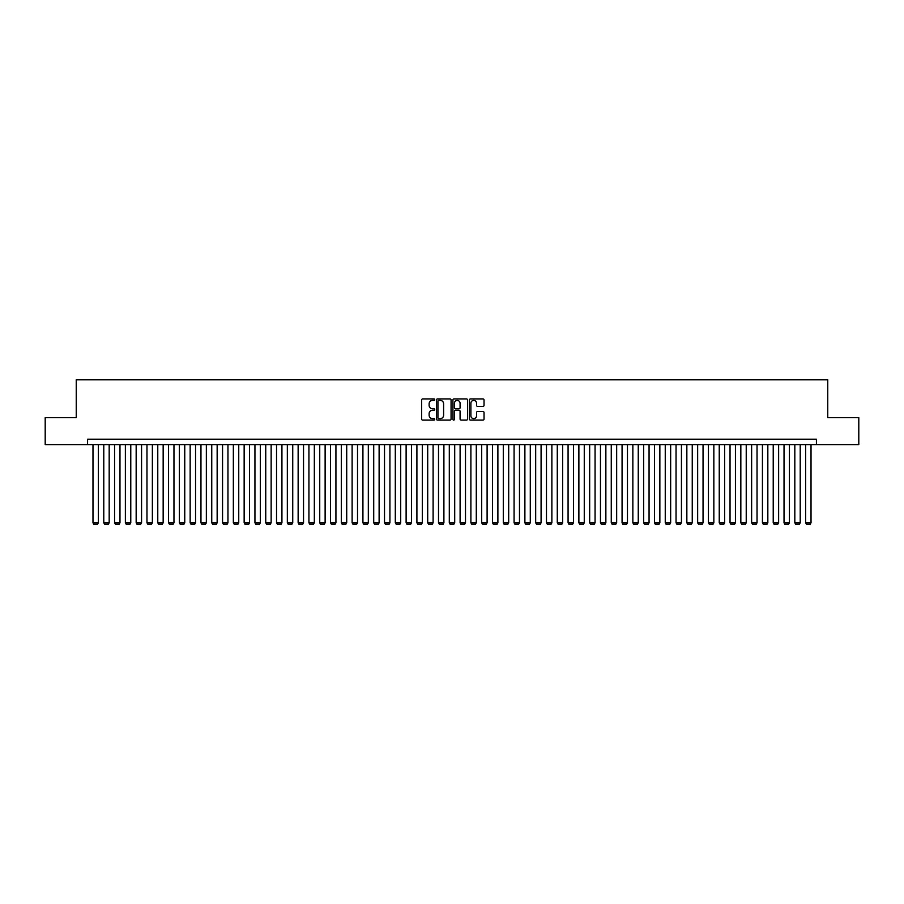 <?xml version="1.0" encoding="UTF-8"?>
<svg xmlns="http://www.w3.org/2000/svg" width="904" height="904" viewBox="0 0 904 904"><rect width="100%" height="100%" fill="white"/><g stroke="black" fill="none" stroke-linecap="round" stroke-linejoin="round"><path stroke-width="1.36" d="M434.722 399.658A0.746 0.746 0 0 0 433.988 398.913L422.722 398.913A1.062 1.062 0 0 0 421.659 399.975L421.659 419.049A1.062 1.062 0 0 0 422.722 420.111L433.988 420.111A0.746 0.746 0 0 0 434.722 419.366A0.746 0.746 0 0 0 433.988 418.631L432.53 418.631A3.39 3.39 0 0 1 429.129 415.23L429.129 413.648A3.39 3.39 0 0 1 432.53 410.258L433.988 410.258A0.746 0.746 0 0 0 434.722 409.512A0.746 0.746 0 0 0 433.988 408.766L432.53 408.766A3.39 3.39 0 0 1 429.129 405.376L429.129 403.783A3.39 3.39 0 0 1 432.53 400.393L433.988 400.393A0.746 0.746 0 0 0 434.722 399.658M482.973 406.382A1.062 1.062 0 0 0 484.035 405.32L484.035 399.975A1.062 1.062 0 0 0 482.973 398.913L470.464 398.913A1.062 1.062 0 0 0 469.413 399.975L469.413 419.049A1.062 1.062 0 0 0 470.464 420.111L482.973 420.111A1.062 1.062 0 0 0 484.035 419.049L484.035 412.586A1.062 1.062 0 0 0 482.973 411.523L477.617 411.523A1.062 1.062 0 0 0 476.566 412.586L476.566 415.795A2.836 2.836 0 0 1 473.73 418.631A2.836 2.836 0 0 1 470.894 415.795L470.894 403.229A2.836 2.836 0 0 1 473.73 400.393A2.836 2.836 0 0 1 476.566 403.229L476.566 405.32A1.062 1.062 0 0 0 477.617 406.382L482.973 406.382M87.575 444.598L45.2 444.598L45.2 417.614L76.241 417.614L76.241 379.816L827.759 379.816L827.759 417.614L858.8 417.614L858.8 444.598L816.425 444.598L816.425 439.208L87.575 439.208L87.575 444.598L816.425 444.598M451.073 399.975A1.062 1.062 0 0 0 450.011 398.913L437.502 398.913A1.062 1.062 0 0 0 436.451 399.975L436.451 419.049A1.062 1.062 0 0 0 437.502 420.111L450.011 420.111A1.062 1.062 0 0 0 451.073 419.049L451.073 399.975M453.989 398.913L466.498 398.913A1.062 1.062 0 0 1 467.549 399.975L467.549 419.049A1.062 1.062 0 0 1 466.498 420.111L461.142 420.111A1.062 1.062 0 0 1 460.079 419.049L460.079 411.309A1.062 1.062 0 0 0 459.017 410.258L455.469 410.258A1.062 1.062 0 0 0 454.407 411.309L454.407 419.366A0.746 0.746 0 0 1 453.672 420.111A0.746 0.746 0 0 1 452.927 419.366L452.927 399.975A1.062 1.062 0 0 1 453.989 398.913M438.677 400.393A0.746 0.746 0 0 0 437.931 401.139L437.931 417.885A0.746 0.746 0 0 0 438.677 418.631L440.214 418.631A3.39 3.39 0 0 0 443.604 415.23L443.604 403.783A3.39 3.39 0 0 0 440.214 400.393L438.677 400.393M460.079 403.286A2.836 2.836 0 0 0 457.243 400.449A2.836 2.836 0 0 0 454.407 403.286L454.407 407.704A1.062 1.062 0 0 0 455.469 408.766L459.017 408.766A1.062 1.062 0 0 0 460.079 407.704L460.079 403.286M98.378 444.598L98.378 522.783L92.976 522.783L92.976 444.598M98.378 522.783L97.564 524.184L93.79 524.184L92.976 522.783M109.181 444.598L109.181 522.783L103.779 522.783L103.779 444.598M109.181 522.783L108.367 524.184L104.581 524.184L103.779 522.783M119.972 444.598L119.972 522.783L114.571 522.783L114.571 444.598M119.972 522.783L119.158 524.184L115.384 524.184L114.571 522.783M130.775 444.598L130.775 522.783L125.373 522.783L125.373 444.598M130.775 522.783L129.961 524.184L126.187 524.184L125.373 522.783M141.566 444.598L141.566 522.783L136.165 522.783L136.165 444.598M141.566 522.783L140.764 524.184L136.979 524.184L136.165 522.783M152.369 444.598L152.369 522.783L146.968 522.783L146.968 444.598M152.369 522.783L151.556 524.184L147.781 524.184L146.968 522.783M163.161 444.598L163.161 522.783L157.771 522.783L157.771 444.598M163.161 522.783L162.358 524.184L158.573 524.184L157.771 522.783M173.963 444.598L173.963 522.783L168.562 522.783L168.562 444.598M173.963 522.783L173.15 524.184L169.376 524.184L168.562 522.783M184.755 444.598L184.755 522.783L179.365 522.783L179.365 444.598M184.755 522.783L183.953 524.184L180.167 524.184L179.365 522.783M195.558 444.598L195.558 522.783L190.156 522.783L190.156 444.598M195.558 522.783L194.744 524.184L190.97 524.184L190.156 522.783M206.349 444.598L206.349 522.783L200.959 522.783L200.959 444.598M206.349 522.783L205.547 524.184L201.761 524.184L200.959 522.783M217.152 444.598L217.152 522.783L211.751 522.783L211.751 444.598M217.152 522.783L216.338 524.184L212.564 524.184L211.751 522.783M227.955 444.598L227.955 522.783L222.553 522.783L222.553 444.598M227.955 522.783L227.141 524.184L223.356 524.184L222.553 522.783M238.746 444.598L238.746 522.783L233.345 522.783L233.345 444.598M238.746 522.783L237.933 524.184L234.159 524.184L233.345 522.783M249.549 444.598L249.549 522.783L244.148 522.783L244.148 444.598M249.549 522.783L248.736 524.184L244.961 524.184L244.148 522.783M260.341 444.598L260.341 522.783L254.939 522.783L254.939 444.598M260.341 522.783L259.527 524.184L255.753 524.184L254.939 522.783M271.143 444.598L271.143 522.783L265.742 522.783L265.742 444.598M271.143 522.783L270.33 524.184L266.556 524.184L265.742 522.783M281.935 444.598L281.935 522.783L276.534 522.783L276.534 444.598M281.935 522.783L281.133 524.184L277.347 524.184L276.534 522.783M292.738 444.598L292.738 522.783L287.336 522.783L287.336 444.598M292.738 522.783L291.924 524.184L288.15 524.184L287.336 522.783M303.529 444.598L303.529 522.783L298.139 522.783L298.139 444.598M303.529 522.783L302.727 524.184L298.941 524.184L298.139 522.783M314.332 444.598L314.332 522.783L308.931 522.783L308.931 444.598M314.332 522.783L313.518 524.184L309.744 524.184L308.931 522.783M325.124 444.598L325.124 522.783L319.733 522.783L319.733 444.598M325.124 522.783L324.321 524.184L320.536 524.184L319.733 522.783M335.926 444.598L335.926 522.783L330.525 522.783L330.525 444.598M335.926 522.783L335.113 524.184L331.339 524.184L330.525 522.783M346.718 444.598L346.718 522.783L341.328 522.783L341.328 444.598M346.718 522.783L345.916 524.184L342.13 524.184L341.328 522.783M357.521 444.598L357.521 522.783L352.119 522.783L352.119 444.598M357.521 522.783L356.707 524.184L352.933 524.184L352.119 522.783M368.323 444.598L368.323 522.783L362.922 522.783L362.922 444.598M368.323 522.783L367.51 524.184L363.724 524.184L362.922 522.783M379.115 444.598L379.115 522.783L373.714 522.783L373.714 444.598M379.115 522.783L378.301 524.184L374.527 524.184L373.714 522.783M389.918 444.598L389.918 522.783L384.516 522.783L384.516 444.598M389.918 522.783L389.104 524.184L385.33 524.184L384.516 522.783M400.709 444.598L400.709 522.783L395.308 522.783L395.308 444.598M400.709 522.783L399.907 524.184L396.121 524.184L395.308 522.783M411.512 444.598L411.512 522.783L406.111 522.783L406.111 444.598M411.512 522.783L410.698 524.184L406.924 524.184L406.111 522.783M422.304 444.598L422.304 522.783L416.902 522.783L416.902 444.598M422.304 522.783L421.501 524.184L417.716 524.184L416.902 522.783M433.106 444.598L433.106 522.783L427.705 522.783L427.705 444.598M433.106 522.783L432.293 524.184L428.519 524.184L427.705 522.783M443.898 444.598L443.898 522.783L438.508 522.783L438.508 444.598M443.898 522.783L443.096 524.184L439.31 524.184L438.508 522.783M454.701 444.598L454.701 522.783L449.299 522.783L449.299 444.598M454.701 522.783L453.887 524.184L450.113 524.184L449.299 522.783M465.492 444.598L465.492 522.783L460.102 522.783L460.102 444.598M465.492 522.783L464.69 524.184L460.904 524.184L460.102 522.783M476.295 444.598L476.295 522.783L470.894 522.783L470.894 444.598M476.295 522.783L475.481 524.184L471.707 524.184L470.894 522.783M487.098 444.598L487.098 522.783L481.696 522.783L481.696 444.598M487.098 522.783L486.284 524.184L482.499 524.184L481.696 522.783M497.889 444.598L497.889 522.783L492.488 522.783L492.488 444.598M497.889 522.783L497.076 524.184L493.301 524.184L492.488 522.783M508.692 444.598L508.692 522.783L503.291 522.783L503.291 444.598M508.692 522.783L507.878 524.184L504.093 524.184L503.291 522.783M519.484 444.598L519.484 522.783L514.082 522.783L514.082 444.598M519.484 522.783L518.67 524.184L514.896 524.184L514.082 522.783M530.286 444.598L530.286 522.783L524.885 522.783L524.885 444.598M530.286 522.783L529.473 524.184L525.699 524.184L524.885 522.783M541.078 444.598L541.078 522.783L535.676 522.783L535.676 444.598M541.078 522.783L540.276 524.184L536.49 524.184L535.676 522.783M551.881 444.598L551.881 522.783L546.479 522.783L546.479 444.598M551.881 522.783L551.067 524.184L547.293 524.184L546.479 522.783M562.672 444.598L562.672 522.783L557.282 522.783L557.282 444.598M562.672 522.783L561.87 524.184L558.084 524.184L557.282 522.783M573.475 444.598L573.475 522.783L568.074 522.783L568.074 444.598M573.475 522.783L572.661 524.184L568.887 524.184L568.074 522.783M584.266 444.598L584.266 522.783L578.876 522.783L578.876 444.598M584.266 522.783L583.464 524.184L579.679 524.184L578.876 522.783M595.069 444.598L595.069 522.783L589.668 522.783L589.668 444.598M595.069 522.783L594.256 524.184L590.481 524.184L589.668 522.783M605.861 444.598L605.861 522.783L600.471 522.783L600.471 444.598M605.861 522.783L605.058 524.184L601.273 524.184L600.471 522.783M616.664 444.598L616.664 522.783L611.262 522.783L611.262 444.598M616.664 522.783L615.85 524.184L612.076 524.184L611.262 522.783M627.466 444.598L627.466 522.783L622.065 522.783L622.065 444.598M627.466 522.783L626.653 524.184L622.867 524.184L622.065 522.783M638.258 444.598L638.258 522.783L632.856 522.783L632.856 444.598M638.258 522.783L637.444 524.184L633.67 524.184L632.856 522.783M649.061 444.598L649.061 522.783L643.659 522.783L643.659 444.598M649.061 522.783L648.247 524.184L644.473 524.184L643.659 522.783M659.852 444.598L659.852 522.783L654.451 522.783L654.451 444.598M659.852 522.783L659.039 524.184L655.264 524.184L654.451 522.783M670.655 444.598L670.655 522.783L665.254 522.783L665.254 444.598M670.655 522.783L669.841 524.184L666.067 524.184L665.254 522.783M681.446 444.598L681.446 522.783L676.045 522.783L676.045 444.598M681.446 522.783L680.644 524.184L676.859 524.184L676.045 522.783M692.249 444.598L692.249 522.783L686.848 522.783L686.848 444.598M692.249 522.783L691.436 524.184L687.661 524.184L686.848 522.783M703.041 444.598L703.041 522.783L697.651 522.783L697.651 444.598M703.041 522.783L702.238 524.184L698.453 524.184L697.651 522.783M713.844 444.598L713.844 522.783L708.442 522.783L708.442 444.598M713.844 522.783L713.03 524.184L709.256 524.184L708.442 522.783M724.635 444.598L724.635 522.783L719.245 522.783L719.245 444.598M724.635 522.783L723.833 524.184L720.047 524.184L719.245 522.783M735.438 444.598L735.438 522.783L730.036 522.783L730.036 444.598M735.438 522.783L734.624 524.184L730.85 524.184L730.036 522.783M746.229 444.598L746.229 522.783L740.839 522.783L740.839 444.598M746.229 522.783L745.427 524.184L741.642 524.184L740.839 522.783M757.032 444.598L757.032 522.783L751.631 522.783L751.631 444.598M757.032 522.783L756.219 524.184L752.444 524.184L751.631 522.783M767.835 444.598L767.835 522.783L762.434 522.783L762.434 444.598M767.835 522.783L767.021 524.184L763.236 524.184L762.434 522.783M778.626 444.598L778.626 522.783L773.225 522.783L773.225 444.598M778.626 522.783L777.813 524.184L774.039 524.184L773.225 522.783M789.429 444.598L789.429 522.783L784.028 522.783L784.028 444.598M789.429 522.783L788.616 524.184L784.841 524.184L784.028 522.783M800.221 444.598L800.221 522.783L794.819 522.783L794.819 444.598M800.221 522.783L799.418 524.184L795.633 524.184L794.819 522.783M811.024 444.598L811.024 522.783L805.622 522.783L805.622 444.598M811.024 522.783L810.21 524.184L806.436 524.184L805.622 522.783"/></g></svg>
